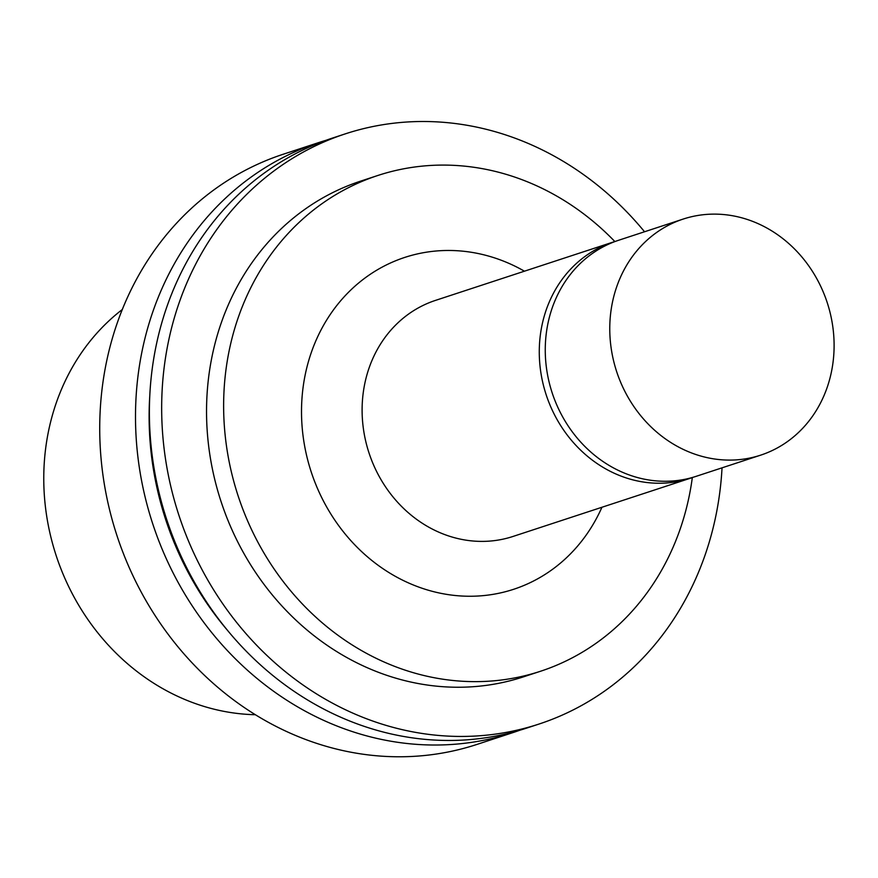 <?xml version="1.0" encoding="UTF-8"?>
<svg xmlns="http://www.w3.org/2000/svg" width="878" height="878" viewBox="0 0 878 878"><rect width="100%" height="100%" fill="white"/><g stroke="black" fill="none" stroke-linecap="round" stroke-linejoin="round"><path stroke-width="1.32" d="M122.305 309.517A223.506 199.328 71.8 0 0 56.192 555.653A223.506 199.328 71.8 0 0 255.322 714.714M326.045 140.293A310.582 276.976 71.8 0 0 319.065 142.466L283.287 154.221A310.582 276.976 71.8 0 0 116.993 535.701A310.582 276.976 71.8 0 0 477.017 744.401L512.807 732.647A310.582 276.976 71.8 0 0 519.71 730.276M319.065 142.466A310.582 276.976 71.8 0 0 152.772 523.946A310.582 276.976 71.8 0 0 512.807 732.647M149.809 395.429A298.772 266.44 71.8 0 0 226.557 629.23M644.54 231.759A310.582 276.976 71.8 0 0 543.921 150.72A310.582 276.976 71.8 0 0 345.23 133.884L332.949 137.912A310.582 276.976 71.8 0 0 166.655 519.392A310.582 276.976 71.8 0 0 526.679 728.092L538.971 724.065A310.582 276.976 71.8 0 0 722.034 467.831M345.23 133.884A310.582 276.976 71.8 0 0 178.936 515.364A310.582 276.976 71.8 0 0 538.971 724.065M614.841 241.538A260.887 232.659 71.8 0 0 544.722 189.637A260.887 232.659 71.8 0 0 377.814 175.49L360.726 181.098A260.887 232.659 71.8 0 0 221.047 501.536A260.887 232.659 71.8 0 0 523.475 676.85L540.563 671.242A260.887 232.659 71.8 0 0 692.325 477.566M377.814 175.49A260.887 232.659 71.8 0 0 238.136 495.927A260.887 232.659 71.8 0 0 540.563 671.242M524.44 271.192A174.645 155.746 71.8 0 0 516.451 266.901A174.645 155.746 71.8 0 0 313.589 346.316A174.645 155.746 71.8 0 0 395.418 576.374A174.645 155.746 71.8 0 0 601.935 507.264M615.697 241.285A124.237 110.793 71.8 0 0 612.69 242.218L435.532 300.375A124.237 110.793 71.8 0 0 369.012 452.96A124.237 110.793 71.8 0 0 513.026 536.447L690.196 478.29A124.237 110.793 71.8 0 0 693.17 477.259M612.69 242.218A124.237 110.793 71.8 0 0 546.182 394.804A124.237 110.793 71.8 0 0 690.196 478.29M762.664 225.811A124.237 110.793 71.8 0 0 683.183 219.072A124.237 110.793 71.8 0 0 616.674 371.668A124.237 110.793 71.8 0 0 760.688 455.144A124.237 110.793 71.8 0 0 834.1 346.623A124.237 110.793 71.8 0 0 762.664 225.811M683.183 219.072L618.672 240.254A124.237 110.793 71.8 0 0 552.163 392.839A124.237 110.793 71.8 0 0 696.166 476.326L760.688 455.144"/></g></svg>
